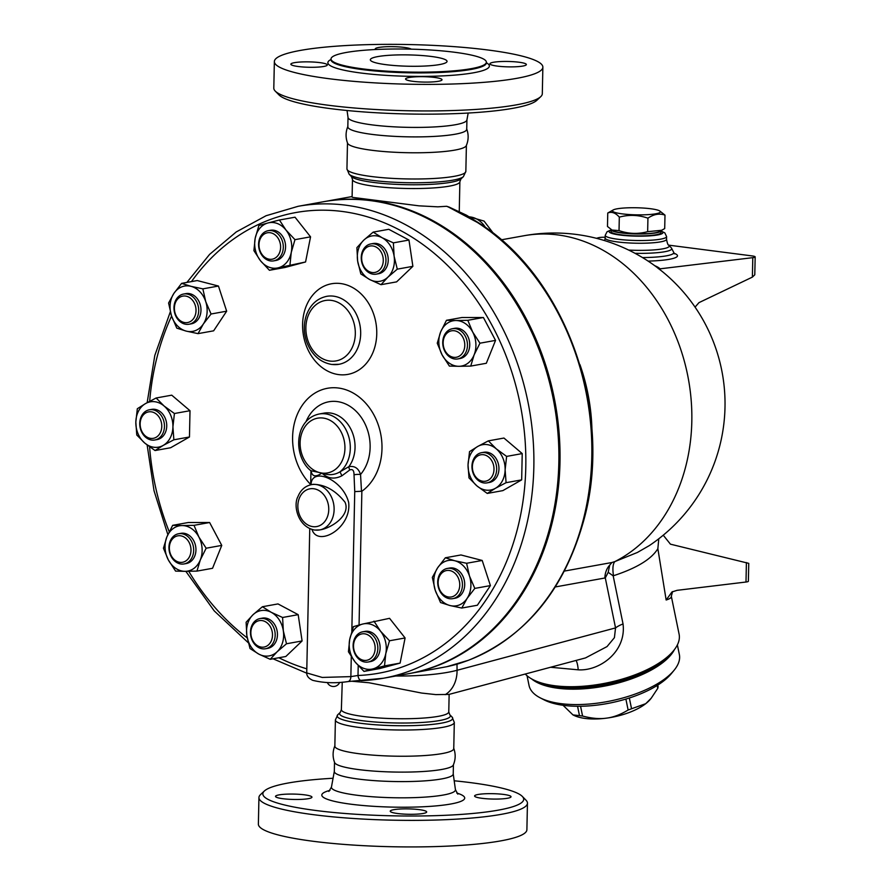 <?xml version="1.0" encoding="UTF-8"?>
<svg xmlns="http://www.w3.org/2000/svg" width="891" height="891" viewBox="0 0 891 891"><rect width="100%" height="100%" fill="white"/><g stroke="black" fill="none" stroke-linecap="round" stroke-linejoin="round"><path stroke-width="1.34" d="M275.241 91.105L278.961 94.892A130.442 19.257 1.2 0 0 330.717 108.657A130.442 19.257 1.2 0 0 536.872 100.293L540.737 96.662A134.285 19.825 -178.8 0 1 328.523 105.272A134.285 19.825 -178.8 0 1 275.241 91.105A134.285 19.825 -178.8 0 1 273.804 88.12L274.361 61.557A134.285 19.825 1.2 0 0 329.08 78.72A134.285 19.825 1.2 0 0 469.034 83.32A134.285 19.825 1.2 0 0 542.864 67.181A134.285 19.825 1.2 0 0 409.014 44.55A134.285 19.825 1.2 0 0 274.361 61.557M542.864 67.181L542.307 93.733A134.285 19.825 -178.8 0 1 540.737 96.662M347.056 110.506L348.036 117.523A59.463 8.776 1.2 0 0 372.26 124.907A59.463 8.776 1.2 0 0 433.605 126.979A59.463 8.776 1.2 0 0 466.906 120.007L468.176 113.046M431.411 56.478A38.369 5.669 -178.8 0 1 447.048 61.379A38.369 5.669 -178.8 0 1 408.568 66.235A38.369 5.669 -178.8 0 1 370.333 59.775A38.369 5.669 -178.8 0 1 391.427 55.164A38.369 5.669 -178.8 0 1 431.411 56.478M362.67 68.874A77.695 11.472 1.2 0 0 443.651 71.536A77.695 11.472 1.2 0 0 486.363 62.203A77.695 11.472 1.2 0 0 408.924 49.105A77.695 11.472 1.2 0 0 331.018 58.951A77.695 11.472 1.2 0 0 362.67 68.874M434.585 77.439A18.221 2.695 -178.8 0 1 442.014 79.767A18.221 2.695 -178.8 0 1 423.737 82.072A18.221 2.695 -178.8 0 1 405.572 78.998A18.221 2.695 -178.8 0 1 415.596 76.815A18.221 2.695 -178.8 0 1 434.585 77.439M493.469 62.27A18.221 2.695 -178.8 0 1 513.851 61.724A18.221 2.695 -178.8 0 1 526.369 64.553A18.221 2.695 -178.8 0 1 508.093 66.858A18.221 2.695 -178.8 0 1 489.927 63.784A18.221 2.695 -178.8 0 1 493.469 62.27M375.556 49.517A18.221 2.695 -178.8 0 1 375.2 48.972A18.221 2.695 -178.8 0 1 391.55 46.644A18.221 2.695 -178.8 0 1 411.241 49.161M323.745 66.469A18.221 2.695 -178.8 0 1 303.363 67.014A18.221 2.695 -178.8 0 1 290.856 64.197A18.221 2.695 -178.8 0 1 309.132 61.88A18.221 2.695 -178.8 0 1 327.287 64.954A18.221 2.695 -178.8 0 1 323.745 66.469M347.947 126.255C345.585 131.868 345.463 137.515 347.59 143.206A59.463 8.776 1.2 0 0 371.725 150.267A59.463 8.776 1.2 0 0 432.068 152.394A59.463 8.776 1.2 0 0 466.271 145.69C468.644 140.099 468.755 134.441 466.628 128.749M348.025 117.311L347.824 126.789A59.463 8.776 1.2 0 0 372.059 134.396A59.463 8.776 1.2 0 0 434.04 136.423A59.463 8.776 1.2 0 0 466.728 129.284L466.929 119.795M264.371 790.996L260.506 794.627A134.285 19.825 1.2 0 0 258.936 797.556A134.285 19.825 1.2 0 0 313.665 814.708A134.285 19.825 1.2 0 0 453.619 819.308A134.285 19.825 1.2 0 0 527.45 803.181A134.285 19.825 1.2 0 0 526.002 800.185L522.293 796.398A130.442 19.257 -178.8 0 1 460.524 814.452A130.442 19.257 -178.8 0 1 316.015 810.509A130.442 19.257 -178.8 0 1 264.371 790.996A130.442 19.257 -178.8 0 1 333.067 778.255M454.198 780.783A130.442 19.257 -178.8 0 1 522.293 796.398M279.05 794.883A18.221 2.695 -178.8 0 1 299.443 794.338A18.221 2.695 -178.8 0 1 311.95 797.155A18.221 2.695 -178.8 0 1 293.674 799.461A18.221 2.695 -178.8 0 1 275.508 796.387A18.221 2.695 -178.8 0 1 279.05 794.883M507.491 798.258A18.221 2.695 -178.8 0 1 487.11 798.804A18.221 2.695 -178.8 0 1 474.591 795.986A18.221 2.695 -178.8 0 1 492.868 793.681A18.221 2.695 -178.8 0 1 511.033 796.743A18.221 2.695 -178.8 0 1 507.491 798.258M397.664 813.528A18.221 2.695 -178.8 0 1 390.236 811.2A18.221 2.695 -178.8 0 1 408.512 808.894A18.221 2.695 -178.8 0 1 426.678 811.968A18.221 2.695 -178.8 0 1 416.654 814.151A18.221 2.695 -178.8 0 1 397.664 813.528M258.936 797.556L258.379 824.108A134.285 19.825 1.2 0 0 313.109 841.271A134.285 19.825 1.2 0 0 453.062 845.86A134.285 19.825 1.2 0 0 526.893 829.733L527.45 803.181M334.515 762.273L334.314 771.495A59.463 8.776 1.2 0 0 358.55 779.09A59.463 8.776 1.2 0 0 420.53 781.129A59.463 8.776 1.2 0 0 453.229 773.978L453.419 764.756M298.14 206.3L323.132 201.789A239.79 191.509 79.8 0 1 554.169 403.779A239.79 191.509 79.8 0 1 408.267 673.752L383.275 678.263A239.79 191.509 -100.2 0 0 529.165 408.29A239.79 191.509 -100.2 0 0 298.14 206.3L266.064 215.733L236.249 231.938L209.597 254.392L186.898 282.414M323.7 201.689A239.79 191.509 79.8 0 1 324.268 201.589A239.79 191.509 79.8 0 1 414.827 212.025A239.79 191.509 79.8 0 1 560.027 459.834A239.79 191.509 79.8 0 1 409.403 673.551A239.79 191.509 79.8 0 1 408.835 673.652M446.647 206.278A239.79 191.509 79.8 0 1 448.373 207.002A3.831 2.049 113 0 1 449.075 207.068L449.075 207.068A3.831 2.049 113 0 0 449.075 207.068L446.647 206.278L437.837 206.835L418.959 205.832L352.713 197.401L352.101 197.089L352.48 179.414A53.716 7.93 1.2 0 0 374.365 186.275A53.716 7.93 1.2 0 0 430.342 188.124A53.716 7.93 1.2 0 0 459.879 181.664L459.255 211.49M409.403 673.551L446.926 666.68L468.165 660.365A3.831 2.283 69.3 0 0 468.41 660.298L468.41 660.298A3.831 2.283 69.3 0 0 468.633 660.186M448.373 207.002L477.342 222.427A239.79 191.509 79.8 0 1 591.791 456.76A239.79 191.509 79.8 0 1 468.165 660.365M335.395 719.906L334.849 746.123A59.463 8.776 1.2 0 0 359.084 753.73A59.463 8.776 1.2 0 0 421.064 755.768A59.463 8.776 1.2 0 0 453.753 748.618L454.31 722.401A59.463 8.776 1.2 0 1 421.61 729.54A59.463 8.776 1.2 0 1 359.63 727.513A59.463 8.776 1.2 0 1 335.395 719.906L337.845 714.66A57.781 8.531 1.2 0 0 360.71 723.303A57.781 8.531 1.2 0 0 424.729 725.051A57.781 8.531 1.2 0 0 452.082 717.055L454.31 722.401M334.971 745.6C332.61 751.202 332.488 756.849 334.615 762.54A59.463 8.776 1.2 0 0 358.75 769.601A59.463 8.776 1.2 0 0 419.093 771.729A59.463 8.776 1.2 0 0 453.307 765.035C455.669 759.433 455.78 753.775 453.664 748.084M660.966 230.736A24.937 3.687 -178.8 0 1 660.966 230.791A24.937 3.687 -178.8 0 1 656.121 232.863A24.937 3.687 -178.8 0 1 628.222 233.609A24.937 3.687 -178.8 0 1 611.103 229.755A24.937 3.687 -178.8 0 1 611.103 229.666M607.762 213.005L607.473 226.47L612.852 230.702A23.979 3.542 1.2 0 0 635.962 233.81A23.979 3.542 1.2 0 0 659.173 231.671L664.708 228.575L664.987 215.11C659.362 213.172 653.682 214.196 647.935 218.184C638.457 214.865 628.912 214.519 619.312 217.126C615.525 212.782 611.672 211.412 607.762 213.005L613.286 209.908A23.979 3.542 1.2 0 0 636.352 214.842A23.979 3.542 1.2 0 0 659.607 210.877A23.979 3.542 1.2 0 0 650.63 208.739A23.979 3.542 1.2 0 0 613.286 209.908M611.649 230.012L619.033 230.602C628.511 233.921 638.045 234.266 647.646 231.66L661.868 230.257M659.607 210.877L664.987 215.11M647.646 231.66L647.935 218.184M619.033 230.602L619.312 217.126M660.966 230.791L660.922 232.696A24.937 3.687 -178.8 0 1 656.077 234.767A24.937 3.687 -178.8 0 1 621.227 234.834A24.937 3.687 -178.8 0 1 611.059 231.649L611.103 229.755M657.77 685.101L658.093 686.694A49.874 20.538 -11.6 0 1 657.77 688.353L657.168 685.469M629.336 697.998L631.552 708.757L645.708 703.69L651.21 698.221L657.77 688.353M625.883 699.079L628.133 710.016A49.874 20.538 -11.6 0 0 631.552 708.757M540.013 697.742L543.933 699.78A72.895 30.027 -11.6 0 0 610.936 702.832A72.895 30.027 -11.6 0 0 671.324 673.652L674.119 670.232A76.737 31.608 168.4 0 1 610.547 700.95A76.737 31.608 168.4 0 1 540.013 697.742A76.737 31.608 168.4 0 1 529.031 685.413L527.049 675.734M651.21 698.221L650.374 699.246A44.127 18.176 168.4 0 1 645.708 703.69A44.127 18.176 168.4 0 1 606.403 718.157C613.298 717.333 620.548 714.615 628.133 710.016M563.067 705.293L572.958 714.905L579.484 715.629A49.874 20.538 -11.6 0 0 582.569 716.03C591.591 718.436 599.543 719.148 606.403 718.157A44.127 18.176 168.4 0 1 573.269 715.061A44.127 18.176 168.4 0 1 573.091 714.972M577.557 706.273L579.484 715.629M580.564 706.262L582.569 716.03M677.383 644.895L679.365 654.573A76.737 31.608 168.4 0 1 674.119 670.232M531.593 678.886A76.737 31.608 -11.6 0 0 607.384 685.547A76.737 31.608 -11.6 0 0 674.442 649.584M541.004 682.84A74.811 30.817 -11.6 0 0 667.348 656.934M178.813 320.47A15.347 12.251 -100.2 0 0 189.059 324.235A15.347 12.251 -100.2 0 0 198.403 306.961A15.347 12.251 -100.2 0 0 183.613 294.03A15.347 12.251 -100.2 0 0 174.257 304.7A15.347 12.251 -100.2 0 0 178.813 320.47M183.613 294.03L185.885 293.618A15.347 12.251 79.8 0 1 200.675 306.549A15.347 12.251 79.8 0 1 191.331 323.823L189.059 324.235M178.623 319.256A13.432 10.725 79.8 0 1 181.051 296.636A13.432 10.725 79.8 0 1 195.931 312.117A13.432 10.725 79.8 0 1 178.623 319.256M259.092 248.945A15.347 12.251 -100.2 0 0 273.671 260.874A15.347 12.251 -100.2 0 0 283.004 243.599A15.347 12.251 -100.2 0 0 268.213 230.669A15.347 12.251 -100.2 0 0 259.092 248.945M268.213 230.669L270.485 230.268A15.347 12.251 79.8 0 1 285.276 243.187A15.347 12.251 79.8 0 1 275.943 260.473L273.671 260.874M259.437 248.756A13.432 10.725 79.8 0 1 272.323 233.286A13.432 10.725 79.8 0 1 277.658 255.906A13.432 10.725 79.8 0 1 259.437 248.756M361.946 252.821A15.347 12.251 -100.2 0 0 364.363 268.236A15.347 12.251 -100.2 0 0 376.325 274.127A15.347 12.251 -100.2 0 0 385.669 256.853A15.347 12.251 -100.2 0 0 370.879 243.922A15.347 12.251 -100.2 0 0 361.946 252.821M370.879 243.922L373.151 243.51A15.347 12.251 79.8 0 1 387.941 256.441A15.347 12.251 79.8 0 1 378.597 273.726L376.325 274.127M362.269 253.801A13.432 10.725 79.8 0 1 380.691 251.385A13.432 10.725 79.8 0 1 374.443 272.512A13.432 10.725 79.8 0 1 362.269 253.801M448.095 330.606A15.347 12.251 -100.2 0 0 443.774 348.815A15.347 12.251 -100.2 0 0 457.829 358.928A15.347 12.251 -100.2 0 0 467.162 341.654A15.347 12.251 -100.2 0 0 452.383 328.723A15.347 12.251 -100.2 0 0 448.095 330.606M452.383 328.723L454.655 328.311A15.347 12.251 79.8 0 1 469.434 341.242A15.347 12.251 79.8 0 1 460.101 358.516L457.829 358.928M447.839 332.466A13.432 10.725 79.8 0 1 464.757 344.026A13.432 10.725 79.8 0 1 449.309 355.598A13.432 10.725 79.8 0 1 447.839 332.466M484.637 452.606A15.347 12.251 -100.2 0 0 481.597 452.673A15.347 12.251 -100.2 0 0 472.252 469.958A15.347 12.251 -100.2 0 0 487.043 482.877A15.347 12.251 -100.2 0 0 496.621 467.485A15.347 12.251 -100.2 0 0 484.637 452.606M481.597 452.673L483.869 452.272A15.347 12.251 79.8 0 1 486.909 452.194A15.347 12.251 79.8 0 1 498.893 467.073A15.347 12.251 79.8 0 1 489.315 482.476L487.043 482.877M483.457 454.711A13.432 10.725 79.8 0 1 492.411 475.839A13.432 10.725 79.8 0 1 473.678 473.411A13.432 10.725 79.8 0 1 483.457 454.711M457.606 572.2A15.347 12.251 -100.2 0 0 447.36 568.436A15.347 12.251 -100.2 0 0 438.016 585.721A15.347 12.251 -100.2 0 0 452.806 598.652A15.347 12.251 -100.2 0 0 462.162 587.982A15.347 12.251 -100.2 0 0 457.606 572.2M447.36 568.436L449.632 568.035A15.347 12.251 79.8 0 1 459.879 571.799A15.347 12.251 79.8 0 1 464.434 587.57A15.347 12.251 79.8 0 1 455.078 598.24L452.806 598.652M455.524 573.826A13.432 10.725 79.8 0 1 453.096 596.447A13.432 10.725 79.8 0 1 438.216 580.977A13.432 10.725 79.8 0 1 455.524 573.826M377.327 643.725A15.347 12.251 -100.2 0 0 362.748 631.797A15.347 12.251 -100.2 0 0 353.415 649.071A15.347 12.251 -100.2 0 0 368.206 662.002A15.347 12.251 -100.2 0 0 377.327 643.725M362.748 631.797L365.02 631.385A15.347 12.251 79.8 0 1 379.599 643.313A15.347 12.251 79.8 0 1 370.478 661.59L368.206 662.002M374.71 644.327A13.432 10.725 79.8 0 1 361.824 659.797A13.432 10.725 79.8 0 1 356.489 637.176A13.432 10.725 79.8 0 1 374.71 644.327M274.473 639.849A15.347 12.251 -100.2 0 0 272.056 624.446A15.347 12.251 -100.2 0 0 260.094 618.543A15.347 12.251 -100.2 0 0 250.761 635.818A15.347 12.251 -100.2 0 0 265.54 648.748A15.347 12.251 -100.2 0 0 274.473 639.849M260.094 618.543L262.366 618.131A15.347 12.251 79.8 0 1 274.328 624.034A15.347 12.251 79.8 0 1 276.745 639.448A15.347 12.251 79.8 0 1 267.812 648.336L265.54 648.748M271.878 639.281A13.432 10.725 79.8 0 1 253.456 641.698A13.432 10.725 79.8 0 1 259.704 620.57A13.432 10.725 79.8 0 1 271.878 639.281M188.324 562.065A15.347 12.251 -100.2 0 0 192.645 543.855A15.347 12.251 -100.2 0 0 178.59 533.742A15.347 12.251 -100.2 0 0 169.257 551.028A15.347 12.251 -100.2 0 0 184.036 563.947A15.347 12.251 -100.2 0 0 188.324 562.065M178.59 533.742L180.862 533.341A15.347 12.251 79.8 0 1 194.917 543.443A15.347 12.251 79.8 0 1 190.596 561.653A15.347 12.251 79.8 0 1 186.308 563.546L184.036 563.947M186.308 560.617A13.432 10.725 79.8 0 1 169.39 549.056A13.432 10.725 79.8 0 1 184.838 537.496A13.432 10.725 79.8 0 1 186.308 560.617M198.036 333.635L186.197 331.107A23.021 18.388 -100.2 0 0 203.326 324.034L198.036 333.635L213.628 330.828L226.659 311.182L211.067 314L203.326 324.034A23.021 18.388 -100.2 0 0 205.743 301.648L211.067 314M191.019 286.334L202.858 288.862L205.743 301.648A23.021 18.388 -100.2 0 0 191.019 286.334A23.021 18.388 -100.2 0 0 173.89 293.406L181.619 283.371L191.019 286.334M176.797 328.144L171.473 315.793A23.021 18.388 -100.2 0 0 186.197 331.107L176.797 328.144M171.473 315.793L168.588 303.007L173.89 293.406A23.021 18.388 -100.2 0 0 171.473 315.793M269.438 270.285L260.45 260.684A23.021 18.388 -100.2 0 0 278.493 267.757L269.438 270.285L285.042 267.467L305.568 261.976L278.493 267.757A23.021 18.388 -100.2 0 0 291.257 252.443L289.976 264.783M285.978 230.056L294.966 239.657L291.257 252.443A23.021 18.388 -100.2 0 0 285.978 230.056A23.021 18.388 -100.2 0 0 267.935 222.973L279.418 220.01L285.978 230.056M253.902 250.638L255.182 238.298A23.021 18.388 -100.2 0 0 260.45 260.684L253.902 250.638M255.182 238.298L258.891 225.501L267.935 222.973A23.021 18.388 -100.2 0 0 255.182 238.298M360.81 273.927L357.636 261.007A23.021 18.388 -100.2 0 0 369.687 279.529L360.81 273.927M387.93 277.134L381.003 284.686L369.687 279.529A23.021 18.388 -100.2 0 0 387.93 277.134A23.021 18.388 -100.2 0 0 394.112 256.229L397.286 269.149L387.93 277.134M356.901 247.642L363.818 240.102A23.021 18.388 -100.2 0 0 357.636 261.007L356.901 247.642M382.061 237.708L393.377 242.864L394.112 256.229A23.021 18.388 -100.2 0 0 382.061 237.708A23.021 18.388 -100.2 0 0 363.818 240.102L373.184 232.117L382.061 237.708M437.247 343.191L440.633 331.975A23.021 18.388 -100.2 0 0 442.092 354.863L437.247 343.191M458.843 366.301L449.387 366.078L442.092 354.863A23.021 18.388 -100.2 0 0 458.843 366.301A23.021 18.388 -100.2 0 0 474.123 354.863L470.738 366.09L458.843 366.301M446.458 320.303L455.914 320.526A23.021 18.388 -100.2 0 0 440.633 331.975L446.458 320.303L462.05 317.497L483.401 317.497L495.541 340.384L479.948 343.202L474.123 354.863A23.021 18.388 -100.2 0 0 472.653 331.975L479.948 343.202M455.914 320.526L467.808 320.303L472.653 331.975A23.021 18.388 -100.2 0 0 455.914 320.526M469.535 451.614L477.732 446.458A23.021 18.388 -100.2 0 0 468.042 464.979L469.535 451.614M476.908 485.885L468.989 477.899L468.042 464.979A23.021 18.388 -100.2 0 0 476.908 485.885A23.021 18.388 -100.2 0 0 495.452 488.279L487.254 493.436L476.908 485.885M488.357 440.867L496.276 448.852A23.021 18.388 -100.2 0 0 477.732 446.458L488.357 440.867L503.95 438.049L522.226 453.586L521.669 479.87L506.077 482.688L495.452 488.279A23.021 18.388 -100.2 0 0 505.13 469.769L506.077 482.688M496.276 448.852L506.623 456.404L505.13 469.769A23.021 18.388 -100.2 0 0 496.276 448.852M445.366 557.777L454.766 560.751A23.021 18.388 -100.2 0 0 437.637 567.812L445.366 557.777L460.959 554.959L482.198 560.461L466.606 563.279L469.49 576.065A23.021 18.388 -100.2 0 0 454.766 560.751L466.606 563.279M435.22 590.21L432.335 577.413L437.637 567.812A23.021 18.388 -100.2 0 0 435.22 590.21A23.021 18.388 -100.2 0 0 449.944 605.524L440.544 602.55L435.22 590.21M467.073 598.451L461.783 608.052L449.944 605.524A23.021 18.388 -100.2 0 0 467.073 598.451A23.021 18.388 -100.2 0 0 469.49 576.065L474.803 588.405L467.073 598.451M373.953 621.138L380.513 631.173A23.021 18.388 -100.2 0 0 362.47 624.101L389.556 618.321L405.093 637.967L389.501 640.774L385.792 653.56A23.021 18.388 -100.2 0 0 380.513 631.173L389.501 640.774M349.706 639.415L353.426 626.629L362.47 624.101A23.021 18.388 -100.2 0 0 349.706 639.415A23.021 18.388 -100.2 0 0 354.986 661.801L348.437 651.767L349.706 639.415M373.028 668.874L363.974 671.402L354.986 661.801A23.021 18.388 -100.2 0 0 373.028 668.874A23.021 18.388 -100.2 0 0 385.792 653.56L384.511 665.911L373.028 668.874M282.592 617.485L283.327 630.85A23.021 18.388 -100.2 0 0 271.276 612.329L282.592 617.485L298.184 614.667L302.094 640.952L286.501 643.77L277.146 651.755A23.021 18.388 -100.2 0 0 283.327 630.85L286.501 643.77M253.033 614.723L262.399 606.738L271.276 612.329A23.021 18.388 -100.2 0 0 253.033 614.723A23.021 18.388 -100.2 0 0 246.852 635.628L246.116 622.263L253.033 614.723M258.902 654.15L250.026 648.548L246.852 635.628A23.021 18.388 -100.2 0 0 258.902 654.15A23.021 18.388 -100.2 0 0 277.146 651.755L270.218 659.307L258.902 654.15M206.155 548.221L200.33 559.882A23.021 18.388 -100.2 0 0 198.871 536.995L206.155 548.221L221.759 545.403L212.548 568.291L196.944 571.109L185.05 571.331A23.021 18.388 -100.2 0 0 200.33 559.882L196.944 571.109M182.12 525.556L194.015 525.334L198.871 536.995A23.021 18.388 -100.2 0 0 182.12 525.556A23.021 18.388 -100.2 0 0 166.84 536.995L172.665 525.334L182.12 525.556M168.31 559.882L163.454 548.221L166.84 536.995A23.021 18.388 -100.2 0 0 168.31 559.882A23.021 18.388 -100.2 0 0 185.05 571.331L175.594 571.109L168.31 559.882M202.858 288.862L218.451 286.044L197.223 280.554L181.619 283.371M218.451 286.044L226.659 311.182M294.966 239.657L310.558 236.839L295.021 217.204L279.418 220.01M310.558 236.839L305.568 261.976M373.184 232.117L388.777 229.299L408.969 240.047L393.377 242.864M408.969 240.047L412.878 266.331L397.286 269.149M412.878 266.331L396.606 281.868L381.003 284.686M483.401 317.497L467.808 320.303M495.541 340.384L486.33 363.272L470.738 366.09M522.226 453.586L506.623 456.404M521.669 479.87L502.858 490.618L487.254 493.436M482.198 560.461L490.406 585.599L477.376 605.234L461.783 608.052M490.406 585.599L474.803 588.405M405.093 637.967L400.104 663.093L379.577 668.595L363.974 671.402M400.104 663.093L384.511 665.911M302.094 640.952L285.822 656.489L270.218 659.307M298.184 614.667L277.992 603.92L262.399 606.738M194.015 525.334L209.619 522.516L188.268 522.516L172.665 525.334M209.619 522.516L221.759 545.403M150.69 438.383A13.432 10.725 79.8 0 1 141.736 417.255A13.432 10.725 79.8 0 1 160.469 419.672A13.432 10.725 79.8 0 1 150.69 438.383M151.782 440.076A15.347 12.251 -100.2 0 0 154.822 439.998A15.347 12.251 -100.2 0 0 164.167 422.724A15.347 12.251 -100.2 0 0 149.376 409.793A15.347 12.251 -100.2 0 0 139.798 425.185A15.347 12.251 -100.2 0 0 151.782 440.076M149.376 409.793L151.648 409.381A15.347 12.251 79.8 0 1 166.439 422.312A15.347 12.251 79.8 0 1 157.094 439.586L154.822 439.998M173.856 439.798L163.231 445.4A23.021 18.388 -100.2 0 0 172.921 426.878L173.856 439.798L189.46 436.991L170.638 447.739L155.045 450.545L144.687 443.005A23.021 18.388 -100.2 0 0 163.231 445.4L155.045 450.545M164.055 405.973L174.413 413.513L172.921 426.878A23.021 18.388 -100.2 0 0 164.055 405.973A23.021 18.388 -100.2 0 0 145.523 403.578L156.148 397.987L164.055 405.973M135.833 422.089L137.325 408.735L145.523 403.578A23.021 18.388 -100.2 0 0 135.833 422.089A23.021 18.388 -100.2 0 0 144.687 443.005L136.78 435.02L135.833 422.089M174.413 413.513L190.006 410.706L171.74 395.17L156.148 397.987M190.006 410.706L189.46 436.991M191.487 281.589A234.032 186.91 79.8 0 1 503.059 348.448A234.032 186.91 79.8 0 1 358.004 675.478A5.758 3.441 87.8 0 0 361.635 680.613L361.635 680.613A5.758 3.441 87.8 0 0 361.924 680.579A239.79 191.509 -100.2 0 0 383.275 678.263L347.913 681.593C335.372 683.442 323.667 683.018 312.774 680.345C308.687 678.474 306.671 676.002 306.727 672.928L322.208 677.438L350.865 676.614A5.758 3.664 82.6 0 1 347.913 681.593M358.215 665.599L358.004 675.478L350.865 676.614L351.288 656.622M311.126 470.894L311.26 471.807C312.496 476.707 316.049 477.13 321.929 473.065C327.71 478.645 334.359 479.558 341.899 475.805L349.807 469.936C352.591 468.811 353.994 470.415 354.028 474.769L354.741 491.609L361.869 491.242A55.487 44.316 79.8 0 0 371.525 410.851A55.487 44.316 79.8 0 0 304.733 402.03A55.487 44.316 79.8 0 0 310.681 484.492M311.995 529.488C317.731 547.62 351.889 528.085 348.637 502.368C342.69 479.124 311.427 466.572 311.048 484.715M311.494 484.626L313.12 484.336C324.87 484.414 335.506 490.373 345.029 502.223C350.675 514.92 332.51 527.338 321.295 529.644L319.657 529.933A23.021 18.388 -100.2 0 0 333.668 504.016A23.021 18.388 -100.2 0 0 311.494 484.626C305.145 486.018 300.623 490.005 297.95 496.599C292.95 505.475 297.906 527.015 314.69 530.056L319.657 529.933A23.021 18.388 -100.2 0 1 315.102 530.045M310.903 470.693L310.926 472.642M311.26 471.807A5.758 4.511 168.8 0 0 311.26 471.061M341.899 475.805L340.017 471.818C334.481 475.126 328.456 475.538 321.929 473.065L310.959 470.738L310.669 484.804M349.807 469.936A5.758 1.793 56.5 0 1 348.849 466.684L340.017 471.818A31.653 25.282 -100.2 0 0 347.98 434.307A31.653 25.282 -100.2 0 0 319.178 414.003L323.923 413.146A31.653 25.282 79.8 0 1 351.422 430.286A31.653 25.282 79.8 0 1 348.849 466.684C354.596 465.637 358.505 468.232 360.543 474.457A41.966 33.513 -100.2 0 0 355.888 411.041A41.966 33.513 -100.2 0 0 306.047 421.61M354.028 474.769A5.758 1.103 177.7 0 1 360.543 474.457L361.501 491.353M550.549 667.259L578.226 669.82C599.365 671.279 626.518 651.922 623.043 623.967L613.175 575.831L608.174 572.334L609.722 565.139L611.939 562.511L614.968 561.542A170.727 136.356 -100.2 0 0 684.021 360.053A170.727 136.356 -100.2 0 0 523.997 235.736A170.727 170.727 0 0 1 657.046 267.4A101.942 15.047 -178.8 0 1 658.081 268.325A159.99 114.115 99.9 0 1 663.606 272.59A170.727 170.727 0 0 1 649.272 545.626L637.388 552.465L614.968 561.542A23.021 7.663 -108.2 0 0 613.509 575.72C636.731 568.124 651.521 559.114 657.859 548.678L658.783 538.788M447.059 666.646L446.992 666.668C456.649 664.497 459.043 663.661 468.41 660.298C526.269 636.597 564.883 589.363 584.251 518.607C613.609 411.063 565.451 276.321 478.166 222.561L478.166 222.561A3.831 1.849 122.9 0 0 477.342 222.427M658.081 268.325L660.097 268.826L752.795 257.655A7.674 1.136 1.2 0 0 755.167 256.886A7.674 1.136 1.2 0 0 752.037 255.906L668.673 245.148M755.167 256.886L754.788 274.796L752.383 277.112L698.967 302.639L695.058 307.128M605.189 237.24A7.674 1.136 1.2 0 0 598.462 237.741L596.435 238.298M663.26 535.201L670.433 544.167L748.752 563.357L748.373 581.255A7.674 1.136 -178.8 0 1 746.001 582.023L677.082 590.332L671.97 591.958L666.156 600.011C669.843 598.863 671.569 597.616 671.324 596.257L679.109 634.214A80.569 33.19 168.4 0 1 654.506 665.777A80.569 33.19 168.4 0 1 556.296 685.925A80.569 33.19 168.4 0 1 525.256 674.019M666.156 600.011L657.859 548.678M623.043 623.967A19.179 7.896 -11.6 0 0 615.547 627.91L614.411 637.678L607.038 646.576L585.51 657.914L448.93 694.434L435.777 694.601L421.688 693.064L368.93 682.74L351.5 681.214M555.316 586.946L604.878 578.003A169.156 98.689 97.4 0 0 605.29 577.925L608.174 572.334M578.226 669.82A19.179 4.6 92.1 0 0 576.065 660.443M591.992 431.433A170.727 136.356 -100.2 0 0 579.952 364.642M342.255 682.194L341.364 709.626A53.716 7.93 1.2 0 0 363.261 716.487A53.716 7.93 1.2 0 0 419.238 718.324A53.716 7.93 1.2 0 0 448.774 711.876L449.142 694.379M654.506 665.777L651.778 667.337A75.768 31.207 168.4 0 1 559.414 686.282L556.296 685.925M331.007 59.485A80.758 11.928 1.2 0 0 360.777 72.995A80.758 11.928 1.2 0 0 454.544 75.122A80.758 11.928 1.2 0 0 486.352 62.738M486.308 63.317L486.352 62.96A77.695 11.472 -178.8 0 1 443.64 72.294A77.695 11.472 -178.8 0 1 362.659 69.632A77.695 11.472 -178.8 0 1 330.995 59.708L331.029 60.065M329.993 790.362A71.492 10.558 1.2 0 0 350.931 804.205A71.492 10.558 1.2 0 0 439.709 805.542A71.492 10.558 1.2 0 0 456.749 793.023M457.829 794.137L455.435 789.66A62.014 9.155 -178.8 0 1 422 797.289A62.014 9.155 -178.8 0 1 356.712 795.206A62.014 9.155 -178.8 0 1 331.452 787.065L328.868 791.442M306.816 668.84A234.032 186.91 79.8 0 1 278.85 657.747M247.241 637.923A234.032 186.91 79.8 0 1 188.747 571.298M169.223 531.704A234.032 186.91 79.8 0 1 149.588 446.837M149.677 401.284A234.032 186.91 79.8 0 1 171.573 316.071M354.741 491.609L351.822 631.318M359.062 625.025L361.869 491.242M338.725 374.61A46.042 36.765 -100.2 0 0 372.271 310.469A46.042 36.765 -100.2 0 0 308.041 302.172A46.042 36.765 -100.2 0 0 338.725 374.61M321.929 473.065A27.81 22.219 79.8 0 1 303.419 429.284A27.81 22.219 79.8 0 1 342.233 434.329A27.81 22.219 79.8 0 1 321.929 473.065M332.154 364.452A34.526 27.576 -100.2 0 0 338.992 364.296A34.526 27.576 -100.2 0 0 359.997 325.404A34.526 27.576 -100.2 0 0 326.719 296.335C317.441 298.34 310.803 304.243 306.816 314.044C303.408 323.322 303.463 332.855 306.972 342.634C312.028 355.119 320.281 362.403 331.742 364.464L338.992 364.296M312.908 526.659A19.179 15.325 79.8 0 1 300.122 496.487A19.179 15.325 79.8 0 1 326.886 499.94A19.179 15.325 79.8 0 1 312.908 526.659M329.96 361.067A30.695 24.514 79.8 0 1 309.5 312.786A30.695 24.514 79.8 0 1 352.324 318.31A30.695 24.514 79.8 0 1 329.96 361.067M469.345 216.881A24.937 19.914 79.8 0 1 485.517 227.528M605.29 577.925L615.547 627.91L457.061 670.288L457.005 664.151M660.097 268.826A104.225 15.392 1.2 0 0 654.729 265.685M673.507 253.345L674.442 253.824L673.785 252.509A38.224 5.647 -178.8 0 1 642.489 257.566M648.113 261.108A41.988 6.204 1.2 0 0 674.03 253.256M673.785 252.509L671.38 247.921A36.119 5.335 -178.8 0 1 634.982 253.289M752.795 257.655L752.383 277.112M746.001 582.023L746.402 562.566M628.678 250.07A33.502 4.945 1.2 0 0 668.851 245.337L671.38 247.921M611.092 229.945L607.083 231.727L605.223 235.324A30.695 4.533 1.2 0 0 635.818 240.492A30.695 4.533 1.2 0 0 666.602 236.605L666.546 239.323A30.695 4.533 -178.8 0 1 635.762 243.21A30.695 4.533 -178.8 0 1 605.167 238.031L604.711 240.637M660.955 231.226A26.853 3.965 -178.8 0 1 635.907 236.137A26.853 3.965 -178.8 0 1 611.092 230.179M609.722 565.139A19.179 15.325 -100.2 0 0 604.878 578.003M611.939 562.511L564.426 571.075M445.21 694.657A30.695 24.246 -105 0 0 457.061 670.288A67.137 12.708 179.4 0 1 395.76 676.013M341.364 709.626L340.251 712.41A55.398 8.175 1.2 0 0 362.18 720.696A55.398 8.175 1.2 0 0 423.548 722.367A55.398 8.175 1.2 0 0 449.777 714.705L452.082 717.055M352.48 179.414L351.466 176.585A55.398 8.175 1.2 0 0 373.452 182.432A55.398 8.175 1.2 0 0 461.003 178.879L459.879 181.664M351.466 176.585L349.161 174.235A57.781 8.531 1.2 0 0 372.093 180.327A57.781 8.531 1.2 0 0 463.409 176.63L461.003 178.879M349.161 174.235L346.944 168.889A59.463 8.776 1.2 0 0 371.168 176.485A59.463 8.776 1.2 0 0 433.149 178.523A59.463 8.776 1.2 0 0 465.848 171.384L463.409 176.63M486.363 62.203L486.352 62.96M331.018 58.951L330.995 59.708M455.435 789.66L453.229 773.878M334.314 771.383L331.452 787.065M324.268 201.589L352.112 196.566M306.727 673.184L273.025 658.794M248.311 642.767L214.196 610.858L185.84 571.331M167.853 534.622L154.02 490.707L147.138 444.988M147.16 402.654L154.811 355.42L170.315 311.828M327.376 682.617A6.716 6.716 0 0 0 339.66 682.383M309.756 528.653L306.727 672.928M310.959 470.738C303.085 465.369 294.442 448.128 301.002 429.908C304.7 421.12 310.759 415.819 319.178 414.003M449.075 207.068L466.561 215.243L478.166 222.561M493.514 233.498L484.069 221.091L469.089 216.725M672.582 591.591L671.324 596.257M666.546 239.323C667.225 243.176 667.994 245.181 668.851 245.337M605.223 235.324L605.167 238.031M666.602 236.605L664.842 232.896L660.966 230.981M523.997 235.736L501.243 239.835M340.251 712.41L337.845 714.66M448.774 711.876L449.777 714.705M465.848 171.384L466.394 145.422M346.944 168.889L347.479 142.939"/></g></svg>
